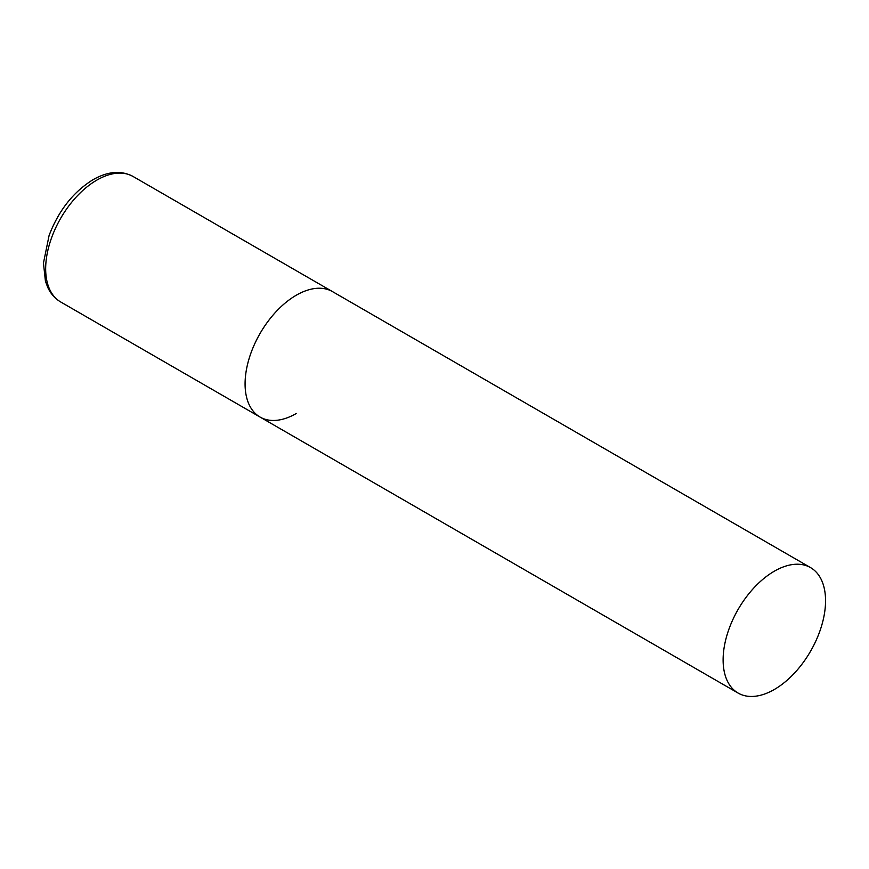 <?xml version="1.0" encoding="UTF-8"?>
<svg xmlns="http://www.w3.org/2000/svg" width="869" height="869" viewBox="0 0 869 869"><rect width="100%" height="100%" fill="white"/><g stroke="black" fill="none" stroke-linecap="round" stroke-linejoin="round"><path stroke-width="1.3" d="M296.296 413.492A72.431 41.821 -60 0 1 260.081 417.077A72.431 41.821 -60 0 1 248.979 359.038A72.431 41.821 -60 0 1 296.296 295.21A72.431 41.821 -60 0 1 332.512 291.626A72.431 41.821 120 0 0 276.69 311.026A72.431 41.821 120 0 0 245.08 383.924A72.431 41.821 120 0 0 260.081 417.077L60.667 301.956A72.431 41.821 -60 0 1 49.566 243.907A72.431 41.821 -60 0 1 96.883 180.079A72.431 41.821 -60 0 1 133.098 176.494C121.236 170.194 107.875 171.269 93.026 179.698C73.278 191.93 58.636 210.515 49.099 235.466L43.45 263.09L45.427 281.154L47.784 287.487C50.75 293.831 55.051 298.643 60.667 301.956M825.55 600.772A72.431 41.821 120 0 0 810.549 567.609A72.431 41.821 120 0 0 754.726 587.02A72.431 41.821 120 0 0 723.117 659.908A72.431 41.821 120 0 0 738.118 693.071A72.431 41.821 120 0 0 793.929 673.671A72.431 41.821 120 0 0 825.55 600.772M810.549 567.609L133.098 176.494M260.081 417.077L738.118 693.071"/></g></svg>

